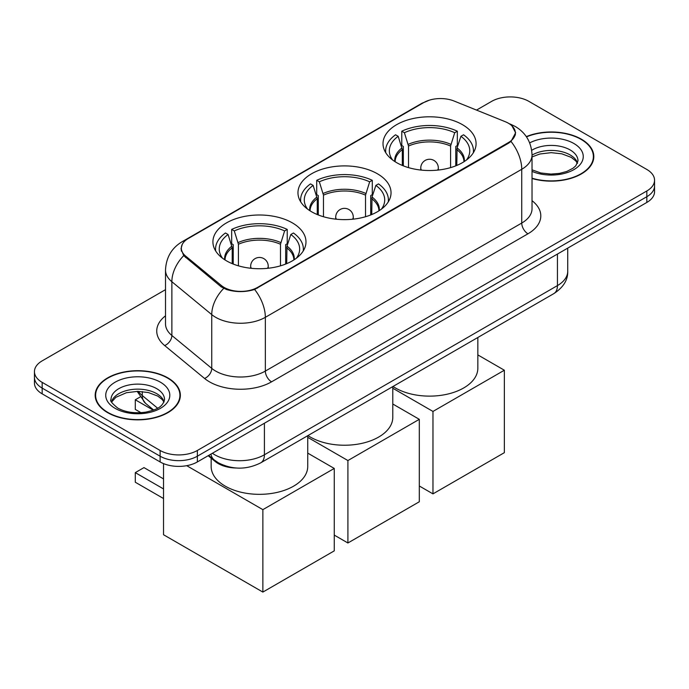 <?xml version="1.0" encoding="UTF-8"?>
<svg xmlns="http://www.w3.org/2000/svg" width="689" height="689" viewBox="0 0 689 689"><rect width="100%" height="100%" fill="white"/><g stroke="black" fill="none" stroke-linecap="round" stroke-linejoin="round"><path stroke-width="1.03" d="M377.4 173.766A46.533 26.862 0 0 0 326.689 167.944A46.533 26.862 0 0 0 297.967 192.765A46.533 26.862 0 0 0 311.6 211.764A46.533 26.862 0 0 0 362.311 217.586A46.533 26.862 0 0 0 391.033 192.765A46.533 26.862 0 0 0 377.4 173.766M292.351 222.874A46.533 26.862 0 0 0 241.641 217.044A46.533 26.862 0 0 0 212.918 241.865A46.533 26.862 0 0 0 226.543 260.864A46.533 26.862 0 0 0 277.254 266.686A46.533 26.862 0 0 0 305.985 241.865A46.533 26.862 0 0 0 292.351 222.874M462.457 124.666A46.533 26.862 0 0 0 411.746 118.844A46.533 26.862 0 0 0 383.015 143.656A46.533 26.862 0 0 0 396.649 162.656A46.533 26.862 0 0 0 447.359 168.478A46.533 26.862 0 0 0 476.082 143.656A46.533 26.862 0 0 0 462.457 124.666M508.396 123.228A23.702 13.685 0 0 0 505.226 121.695L454.111 101.033A23.702 13.685 0 0 0 423.752 102.566L188.269 238.523A23.702 13.685 0 0 0 181.328 248.195A23.702 13.685 0 0 0 185.608 256.05L221.41 285.556A23.702 13.685 0 0 0 257.583 287.391L508.396 142.589A23.702 13.685 0 0 0 515.338 132.908A23.702 13.685 0 0 0 508.396 123.228M235.948 467.995A26.337 15.21 180 0 1 215.226 461.518L208.173 455.705M532.029 178.503A42.58 24.58 0 0 0 593.815 156.567A42.58 24.58 0 0 0 581.344 139.178A42.58 24.58 0 0 0 526.327 136.629M167.875 377.891A42.58 24.58 0 0 0 121.471 372.56A42.58 24.58 0 0 0 95.185 395.271A42.58 24.58 0 0 0 107.656 412.659A42.58 24.58 0 0 0 154.06 417.99A42.58 24.58 0 0 0 180.354 395.271A42.58 24.58 0 0 0 167.875 377.891M95.625 397.484A42.58 24.58 0 0 0 95.478 398.139M511.944 125.846L515.648 132.762L511.005 141.443L508.706 143.114L254.611 289.475C245.215 292.308 235.819 292.308 226.423 289.475L221.1 286.779L183.705 255.645L181.018 248.815L182.232 244.457M165.506 289.656L42.167 360.864A26.337 15.21 0 0 0 34.45 371.621L34.45 383.084A26.337 15.21 0 0 0 42.167 393.841L160.115 461.94L160.115 456.204A26.337 15.21 0 0 0 197.364 456.204L646.833 196.709A26.337 15.21 0 0 0 654.55 185.952A26.337 15.21 0 0 1 646.833 196.709L197.364 456.204A26.337 15.21 0 0 1 160.115 456.204L42.167 388.105L160.115 456.204L160.115 450.468A26.337 15.21 0 0 0 197.364 450.468L646.833 190.974A26.337 15.21 0 0 0 654.55 180.217A26.337 15.21 0 0 0 646.833 169.468L528.885 101.369A26.337 15.21 0 0 0 491.636 101.369L476.521 110.094M34.45 377.357A26.337 15.21 0 0 0 42.167 388.105A26.337 15.21 0 0 1 34.45 377.357M34.45 371.621A26.337 15.21 0 0 0 42.167 382.369L160.115 450.468M180.062 398.139A42.58 24.58 0 0 0 179.915 397.484M593.522 159.435A42.58 24.58 0 0 0 593.375 158.78M160.115 461.94A26.337 15.21 0 0 0 197.364 461.94L646.833 202.445A26.337 15.21 0 0 0 654.55 191.688L654.55 180.217M532.029 178.218A42.141 24.33 0 0 0 593.375 156.567A42.141 24.33 0 0 0 581.034 139.359A42.141 24.33 0 0 0 526.491 136.87M107.966 412.478A42.141 24.33 0 0 0 153.897 417.749A42.141 24.33 0 0 0 179.915 395.271A42.141 24.33 0 0 0 167.565 378.072A42.141 24.33 0 0 0 121.643 372.792A42.141 24.33 0 0 0 95.625 395.271A42.141 24.33 0 0 0 107.966 412.478M402.307 165.438L402.307 149.625L398.182 136.301A40.212 23.219 0 0 0 391.593 158.487A40.212 23.219 0 0 0 392.609 159.994M403.332 165.851L403.332 146.447L401.773 145.543L401.773 131.203A43.898 25.347 0 0 1 457.332 131.203L454.714 132.719A40.212 23.219 0 0 0 404.391 132.719L408.517 146.042L408.517 167.625M450.58 167.625L450.58 146.042L454.714 132.719M393.006 386.469A48.29 27.879 0 0 0 395.408 387.967A48.29 27.879 0 0 0 448.031 394.005A48.29 27.879 0 0 0 477.839 368.253L477.839 337.489M457.332 131.203L457.332 145.543L455.774 146.447L455.774 165.851M398.182 136.301L395.564 134.786A43.898 25.347 0 0 0 385.651 150.831A43.898 25.347 0 0 0 385.78 152.786M404.391 132.719L401.773 131.203M473.317 152.786A43.898 25.347 0 0 0 473.446 150.831A43.898 25.347 0 0 0 463.542 134.786L460.915 136.301L457.083 147.946L456.79 165.438M466.496 159.994A40.212 23.219 0 0 0 467.512 158.487A40.212 23.219 0 0 0 460.915 136.301M432.968 493.875L432.968 411.436L504.357 370.226L504.357 452.664L432.968 493.875L419.308 485.995M432.968 411.436L392.79 388.243M477.839 354.913L504.357 370.226M317.259 214.546L317.259 198.733L313.133 185.41A40.212 23.219 0 0 0 306.536 207.587A40.212 23.219 0 0 0 307.552 209.094M318.284 214.959L318.284 195.547L316.716 194.642L316.716 180.311A43.898 25.347 0 0 1 372.284 180.311L369.657 181.818A40.212 23.219 0 0 0 319.343 181.818L323.468 195.142L323.468 216.725M365.532 216.725L365.532 195.142L369.657 181.818M307.949 435.577A48.29 27.879 0 0 0 310.351 437.067A48.29 27.879 0 0 0 362.982 443.113A48.29 27.879 0 0 0 392.79 417.353L392.79 386.598M372.284 180.311L372.284 194.642L370.716 195.547L370.716 214.959M313.133 185.41L310.515 183.894A43.898 25.347 0 0 0 300.602 199.931A43.898 25.347 0 0 0 300.731 201.886M319.343 181.818L316.716 180.311M388.269 201.886A43.898 25.347 0 0 0 388.398 199.931A43.898 25.347 0 0 0 378.485 183.894L375.867 185.41L372.034 197.045L371.741 214.546M381.448 209.094A40.212 23.219 0 0 0 382.464 207.587A40.212 23.219 0 0 0 375.867 185.41M347.911 542.984L347.911 460.545L419.308 419.325L419.308 501.764L347.911 542.984L334.26 535.095M347.911 460.545L307.733 437.351M392.79 404.012L419.308 419.325M232.21 263.646L232.21 247.833L228.085 234.51A40.212 23.219 0 0 0 221.488 256.687A40.212 23.219 0 0 0 222.504 258.203M233.226 264.059L233.226 244.647L231.668 243.751L231.668 229.411A43.898 25.347 0 0 1 287.227 229.411L284.609 230.927A40.212 23.219 0 0 0 234.286 230.927L238.42 244.251L238.42 265.833M280.483 265.833L280.483 244.251L284.609 230.927M211.161 458.168L211.161 466.462A48.29 27.879 0 0 0 225.303 486.176A48.29 27.879 0 0 0 277.925 492.213A48.29 27.879 0 0 0 307.733 466.462L307.733 435.698M287.227 229.411L287.227 243.751L285.668 244.647L285.668 264.059M228.085 234.51L225.458 232.994A43.898 25.347 0 0 0 215.554 249.039A43.898 25.347 0 0 0 215.683 250.985M234.286 230.927L231.668 229.411M303.22 250.985A43.898 25.347 0 0 0 303.349 249.039A43.898 25.347 0 0 0 293.436 232.994L290.818 234.51L286.986 246.154L286.693 263.646M296.391 258.203A40.212 23.219 0 0 0 297.407 256.687A40.212 23.219 0 0 0 290.818 234.51M163.534 498.535L135.285 482.231L135.285 472.628L163.534 488.932M262.862 592.084L262.862 509.645L334.26 468.434L334.26 550.864L262.862 592.084L163.534 534.742L163.534 463.602M262.862 509.645L186.71 465.678M307.733 453.121L334.26 468.434M135.285 472.628L143.975 467.607L163.534 478.898M139.927 397.114L135.285 399.792L153.285 410.179M135.285 399.792L135.285 409.395L140.995 412.694M185.608 256.05L185.608 257.522M221.41 285.556L221.41 287.029M257.583 287.391L257.583 288.088M508.396 142.589L508.396 143.286M215.226 460.734L215.226 461.518M532.029 200.68A43.898 25.347 180 0 1 527.946 233.804L271.552 381.835A8.776 5.073 60 0 1 265.343 371.078L521.745 223.055A35.122 20.274 0 0 0 532.029 208.715L532.029 154.947A35.122 20.274 180 0 1 521.745 169.287A30.729 17.742 -120 0 0 511.005 141.443M271.552 381.835A43.898 25.347 180 0 1 209.473 381.835A43.898 25.347 180 0 1 204.555 378.45L164.671 345.559A43.898 25.347 180 0 1 165.506 315.82M215.683 371.078A35.122 20.274 0 0 0 265.343 371.078L265.343 317.319A35.122 20.274 180 0 1 215.683 317.319A35.122 20.274 180 0 1 211.747 314.606L171.862 281.723A35.122 20.274 180 0 1 165.506 270.097L165.506 323.856A35.122 20.274 0 0 0 171.862 335.483L211.747 368.374A35.122 20.274 0 0 0 215.683 371.078M532.029 154.947C531.434 142.322 525.879 132.856 515.381 126.543L510.945 124.382A30.729 14.391 112 0 0 509.636 124.003M254.611 289.475A30.729 17.742 60 0 1 265.343 317.319L521.745 169.287L521.745 223.055A8.776 5.073 60 0 0 527.946 233.804M185.47 240.47A30.729 17.742 -120 0 0 182.163 241.693C171.656 247.997 166.109 257.462 165.506 270.097M182.163 241.693L421.479 103.522A30.729 17.742 60 0 1 423.804 102.532M183.705 255.645A30.729 20.549 129.5 0 0 171.862 281.723L171.862 335.483A8.776 5.874 -50.5 0 1 164.671 345.559M223.718 288.407A30.729 20.549 129.5 0 0 211.747 314.606L211.747 368.374A8.776 5.874 -50.5 0 1 204.555 378.45M197.364 450.468L197.364 461.94M646.833 190.974L646.833 202.445M42.167 382.369L42.167 393.841M212.393 453.267A35.122 20.274 0 0 0 214.753 454.774A35.122 20.274 0 0 0 264.412 454.774L557.435 285.599A35.122 20.274 0 0 0 567.727 271.259C567.977 279.975 563.344 287.434 553.801 293.635L260.778 462.81A17.561 10.137 60 0 0 264.412 454.774L264.412 423.227M557.435 254.052L557.435 285.599A17.561 10.137 60 0 1 553.801 293.635M210.972 454.085A17.561 11.747 129.5 0 0 214.029 459.796L208.698 455.403M138.394 391.369A35.122 20.274 0 0 0 142.296 395.572L142.296 391.576M153.673 410.033L145.508 403.298A17.561 11.747 129.5 0 1 142.296 395.572L157.6 408.189M577.546 163.078A26.759 15.451 0 0 0 570.156 154.956A26.759 15.451 0 0 0 532.029 155.12M532.029 169.83L540.796 172.965L550.89 174.084L559.408 173.413L566.677 171.492L573.024 168.237L575.797 165.799L577.993 160.864A26.759 15.451 0 0 0 570.156 149.944A26.759 15.451 0 0 0 531.693 150.305M532.029 171.363A32.03 18.491 0 0 0 575.436 168.676A32.03 18.491 0 0 0 573.877 143.493A32.03 18.491 0 0 0 529.686 142.881M164.085 401.782A26.759 15.451 0 0 0 156.696 393.669A26.759 15.451 0 0 0 129.825 389.836A26.759 15.451 0 0 0 111.454 401.782M156.696 388.648A26.759 15.451 0 0 0 127.525 385.297A26.759 15.451 0 0 0 111.007 399.577C109.611 400.404 111.859 403.237 117.759 408.086C125.476 412.306 134.872 413.65 145.947 412.117C155.757 409.722 162.483 407.767 164.533 399.577A26.759 15.451 0 0 0 156.696 388.648M115.123 408.353A32.03 18.491 0 0 0 160.416 408.353A32.03 18.491 0 0 0 160.416 382.197A32.03 18.491 0 0 0 115.123 382.197A32.03 18.491 0 0 0 115.123 408.353M402.307 149.625A34.416 19.869 0 0 0 395.133 161.743M450.58 146.042A34.416 19.869 0 0 0 408.517 146.042M402.014 147.946A34.829 20.11 0 0 0 394.797 161.519M450.882 144.354A34.829 20.11 0 0 0 408.224 144.354M464.308 161.519A34.829 20.11 0 0 0 457.083 147.946M463.964 161.743A34.416 19.869 0 0 0 456.79 149.625M421.556 170.123A8.776 5.073 180 0 1 420.772 168.03L420.772 170.045M438.333 170.045L438.333 168.03A8.776 5.073 180 0 1 437.549 170.123M317.259 198.733A34.416 19.869 0 0 0 310.084 210.843M365.532 195.142A34.416 19.869 0 0 0 323.468 195.142M316.966 197.045A34.829 20.11 0 0 0 309.74 210.627M365.825 193.463A34.829 20.11 0 0 0 323.175 193.463M379.26 210.627A34.829 20.11 0 0 0 372.034 197.045M378.916 210.843A34.416 19.869 0 0 0 371.741 198.733M336.499 219.231A8.776 5.073 180 0 1 335.724 217.138L335.724 219.145M353.276 219.145L353.276 217.138A8.776 5.073 180 0 1 352.501 219.231M232.21 247.833A34.416 19.869 0 0 0 225.036 259.951M280.483 244.251A34.416 19.869 0 0 0 238.42 244.251M231.917 246.154A34.829 20.11 0 0 0 224.692 259.727M280.776 242.562A34.829 20.11 0 0 0 238.118 242.562M294.203 259.727A34.829 20.11 0 0 0 286.986 246.154M293.867 259.951A34.416 19.869 0 0 0 286.693 247.833M251.451 268.331A8.776 5.073 180 0 1 250.667 266.238L250.667 268.254M268.228 268.254L268.228 266.238A8.776 5.073 180 0 1 267.444 268.331M181.328 248.195L181.328 251.106M515.338 132.908L515.338 135.001M421.479 103.522L429.514 100.12M510.945 124.382L509.033 123.615M260.778 462.81C246.645 469.907 232.52 469.907 218.387 462.81L214.029 459.796M567.727 271.259L567.727 248.118M145.508 403.298L137.154 391.369M577.416 163.371L575.797 160.95L571.241 157.368L561.828 153.819L551.209 152.657L539.883 154L532.029 156.92M593.375 160.089L593.375 156.567M163.956 402.083L162.337 399.663L157.781 396.08L148.368 392.532L137.748 391.369L126.423 392.713L115.855 397.303L111.584 402.083M179.915 398.793L179.915 395.271M95.625 398.793L95.625 395.271M385.651 152.57L385.651 150.831M473.446 152.57L473.446 150.831M438.333 168.03A8.776 8.776 0 0 0 425.165 160.434A8.776 8.776 0 0 0 420.772 168.03M300.602 201.67L300.602 199.931M388.398 201.67L388.398 199.931M353.276 217.138A8.776 8.776 0 0 0 340.108 209.534A8.776 8.776 0 0 0 335.724 217.138M215.554 250.779L215.554 249.039M303.349 250.779L303.349 249.039M268.228 266.238A8.776 8.776 0 0 0 255.059 258.633A8.776 8.776 0 0 0 250.667 266.238"/></g></svg>
